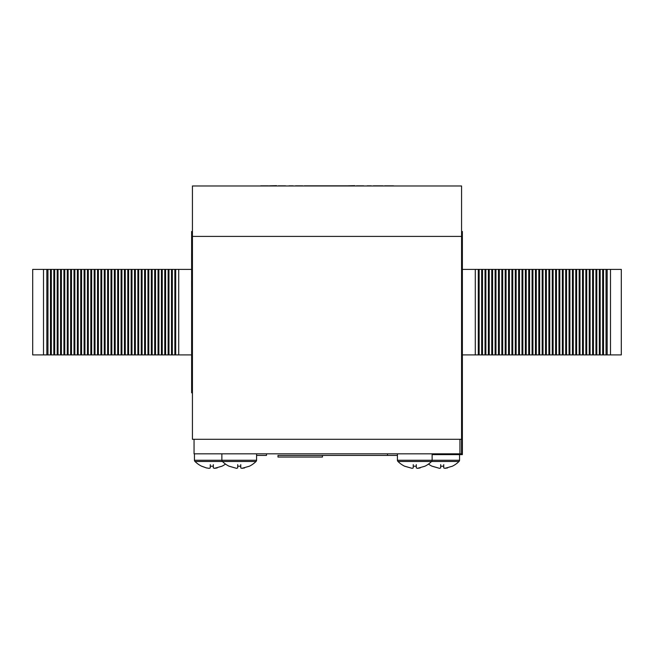 <?xml version="1.0" encoding="UTF-8"?>
<svg xmlns="http://www.w3.org/2000/svg" width="654" height="654" viewBox="0 0 654 654"><rect width="100%" height="100%" fill="white"/><g stroke="black" fill="none" stroke-linecap="round" stroke-linejoin="round"><path stroke-width="0.98" d="M192.431 185.981L461.569 185.981L461.569 236.396L192.431 236.396L192.431 185.981M194.05 439.292L194.05 453.819L461.569 453.819L461.569 236.396M461.569 439.292L192.431 439.292L192.431 236.396M192.431 392.825L191.63 392.825L191.63 231.475L192.431 231.475M178.722 269.399L175.697 269.399L175.697 354.909L178.722 354.909L178.722 269.399L191.614 269.399M178.722 354.909L191.63 354.909M43.507 269.399L43.507 354.909L32.7 354.909L32.7 269.399L175.697 269.399M43.507 354.909L47.963 354.909L47.963 269.399M46.851 354.909L46.851 269.399M47.963 354.909L51.323 354.909L51.323 269.399M50.481 354.909L50.481 269.399M51.323 354.909L54.683 354.909L54.683 269.399M53.841 354.909L53.841 269.399M54.683 354.909L58.042 354.909L58.042 269.399M57.2 354.909L57.2 269.399M58.042 354.909L61.402 354.909L61.402 269.399M60.56 354.909L60.56 269.399M61.402 354.909L64.762 354.909L64.762 269.399M63.928 354.909L63.928 269.399M64.762 354.909L68.13 354.909L68.13 269.399M67.288 354.909L67.288 269.399M68.13 354.909L71.49 354.909L71.49 269.399M70.648 354.909L70.648 269.399M71.49 354.909L74.85 354.909L74.85 269.399M74.008 354.909L74.008 269.399M74.85 354.909L78.21 354.909L78.21 269.399M77.368 354.909L77.368 269.399M78.21 354.909L81.57 354.909L81.57 269.399M80.736 354.909L80.736 269.399M81.57 354.909L84.938 354.909L84.938 269.399M84.096 354.909L84.096 269.399M84.938 354.909L88.298 354.909L88.298 269.399M87.456 354.909L87.456 269.399M88.298 354.909L91.658 354.909L91.658 269.399M90.816 354.909L90.816 269.399M91.658 354.909L95.018 354.909L95.018 269.399M94.176 354.909L94.176 269.399M95.018 354.909L98.378 354.909L98.378 269.399M97.536 354.909L97.536 269.399M98.378 354.909L101.738 354.909L101.738 269.399M100.904 354.909L100.904 269.399M101.738 354.909L105.106 354.909L105.106 269.399M104.264 354.909L104.264 269.399M105.106 354.909L108.466 354.909L108.466 269.399M107.624 354.909L107.624 269.399M108.466 354.909L111.826 354.909L111.826 269.399M110.984 354.909L110.984 269.399M111.826 354.909L115.186 354.909L115.186 269.399M114.344 354.909L114.344 269.399M115.186 354.909L118.546 354.909L118.546 269.399M117.712 354.909L117.712 269.399M118.546 354.909L121.914 354.909L121.914 269.399M121.072 354.909L121.072 269.399M121.914 354.909L125.274 354.909L125.274 269.399M124.432 354.909L124.432 269.399M125.274 354.909L128.634 354.909L128.634 269.399M127.792 354.909L127.792 269.399M128.634 354.909L131.994 354.909L131.994 269.399M131.152 354.909L131.152 269.399M131.994 354.909L135.353 354.909L135.353 269.399M134.52 354.909L134.52 269.399M135.353 354.909L138.713 354.909L138.713 269.399M137.88 354.909L137.88 269.399M138.713 354.909L142.082 354.909L142.082 269.399M141.239 354.909L141.239 269.399M142.082 354.909L145.441 354.909L145.441 269.399M144.599 354.909L144.599 269.399M145.441 354.909L148.801 354.909L148.801 269.399M147.959 354.909L147.959 269.399M148.801 354.909L152.161 354.909L152.161 269.399M151.319 354.909L151.319 269.399M152.161 354.909L155.521 354.909L155.521 269.399M154.687 354.909L154.687 269.399M155.521 354.909L158.889 354.909L158.889 269.399M158.047 354.909L158.047 269.399M158.889 354.909L162.249 354.909L162.249 269.399M161.407 354.909L161.407 269.399M162.249 354.909L165.609 354.909L165.609 269.399M164.767 354.909L164.767 269.399M165.609 354.909L168.969 354.909L168.969 269.399M168.127 354.909L168.127 269.399M168.969 354.909L172.329 354.909L172.329 269.399M171.495 354.909L171.495 269.399M175.697 354.909L174.855 354.909L174.855 269.399M172.329 354.909L174.855 354.909M461.569 231.475L462.37 231.475L462.37 318.931L461.569 318.931M475.278 354.909L478.303 354.909L478.303 269.399L475.278 269.399L475.278 354.909L462.37 354.909M475.278 269.399L462.37 269.399M610.493 354.909L610.493 269.399L621.3 269.399L621.3 354.909L478.303 354.909M610.493 269.399L606.037 269.399L606.037 354.909M607.149 269.399L607.149 354.909M606.037 269.399L602.677 269.399L602.677 354.909M603.519 269.399L603.519 354.909M602.677 269.399L599.317 269.399L599.317 354.909M600.159 269.399L600.159 354.909M599.317 269.399L595.957 269.399L595.957 354.909M596.8 269.399L596.8 354.909M595.957 269.399L592.598 269.399L592.598 354.909M593.44 269.399L593.44 354.909M592.598 269.399L589.238 269.399L589.238 354.909M590.072 269.399L590.072 354.909M589.238 269.399L585.87 269.399L585.87 354.909M586.712 269.399L586.712 354.909M585.87 269.399L582.51 269.399L582.51 354.909M583.352 269.399L583.352 354.909M582.51 269.399L579.15 269.399L579.15 354.909M579.992 269.399L579.992 354.909M579.15 269.399L575.79 269.399L575.79 354.909M576.632 269.399L576.632 354.909M575.79 269.399L572.43 269.399L572.43 354.909M573.264 269.399L573.264 354.909M572.43 269.399L569.062 269.399L569.062 354.909M569.904 269.399L569.904 354.909M569.062 269.399L565.702 269.399L565.702 354.909M566.544 269.399L566.544 354.909M565.702 269.399L562.342 269.399L562.342 354.909M563.184 269.399L563.184 354.909M562.342 269.399L558.982 269.399L558.982 354.909M559.824 269.399L559.824 354.909M558.982 269.399L555.622 269.399L555.622 354.909M556.464 269.399L556.464 354.909M555.622 269.399L552.262 269.399L552.262 354.909M553.096 269.399L553.096 354.909M552.262 269.399L548.894 269.399L548.894 354.909M549.736 269.399L549.736 354.909M548.894 269.399L545.534 269.399L545.534 354.909M546.376 269.399L546.376 354.909M545.534 269.399L542.174 269.399L542.174 354.909M543.016 269.399L543.016 354.909M542.174 269.399L538.814 269.399L538.814 354.909M539.656 269.399L539.656 354.909M538.814 269.399L535.454 269.399L535.454 354.909M536.288 269.399L536.288 354.909M535.454 269.399L532.086 269.399L532.086 354.909M532.928 269.399L532.928 354.909M532.086 269.399L528.726 269.399L528.726 354.909M529.568 269.399L529.568 354.909M528.726 269.399L525.366 269.399L525.366 354.909M526.208 269.399L526.208 354.909M525.366 269.399L522.006 269.399L522.006 354.909M522.848 269.399L522.848 354.909M522.006 269.399L518.647 269.399L518.647 354.909M519.48 269.399L519.48 354.909M518.647 269.399L515.287 269.399L515.287 354.909M516.12 269.399L516.12 354.909M515.287 269.399L511.919 269.399L511.919 354.909M512.761 269.399L512.761 354.909M511.919 269.399L508.559 269.399L508.559 354.909M509.401 269.399L509.401 354.909M508.559 269.399L505.199 269.399L505.199 354.909M506.041 269.399L506.041 354.909M505.199 269.399L501.839 269.399L501.839 354.909M502.681 269.399L502.681 354.909M501.839 269.399L498.479 269.399L498.479 354.909M499.313 269.399L499.313 354.909M498.479 269.399L495.111 269.399L495.111 354.909M495.953 269.399L495.953 354.909M495.111 269.399L491.751 269.399L491.751 354.909M492.593 269.399L492.593 354.909M491.751 269.399L488.391 269.399L488.391 354.909M489.233 269.399L489.233 354.909M488.391 269.399L485.031 269.399L485.031 354.909M485.873 269.399L485.873 354.909M485.031 269.399L481.671 269.399L481.671 354.909M482.505 269.399L482.505 354.909M478.303 269.399L479.145 269.399L479.145 354.909M481.671 269.399L479.145 269.399M459.95 453.819L459.95 439.292M256.572 453.819L256.572 460.269A1.61 1.61 0 0 1 256 461.495A25.04 25.04 0 0 1 249.395 466.212L241.882 468.346L240.762 467.929L240.762 466.212L237.696 466.212L237.696 467.929L236.568 468.346L229.064 466.212A25.04 25.04 0 0 1 222.45 461.495L195.023 461.495A25.04 25.04 0 0 0 201.628 466.212L206.427 467.929L201.751 466.212M256 461.495L222.45 461.495A1.61 1.61 0 0 1 221.878 460.269L194.451 460.269A1.61 1.61 0 0 0 195.023 461.495M221.878 453.819L221.878 460.269L256.572 460.269M229.178 466.212L236.568 468.346L237.696 467.929L237.696 464.626M237.696 466.212L240.762 466.212M240.762 464.626L240.762 467.929L241.882 468.346L244.596 467.929M424.936 466.212L417.432 468.346L416.304 467.929L416.304 466.212L413.238 466.212L413.238 467.929L412.118 468.346L404.605 466.212A25.04 25.04 0 0 1 398 461.495L431.55 461.495A25.04 25.04 0 0 1 424.936 466.212L424.822 466.212M397.428 453.819L397.428 460.269A1.61 1.61 0 0 0 398 461.495M432.122 453.819L432.122 460.269A1.61 1.61 0 0 1 431.55 461.495L458.977 461.495A25.04 25.04 0 0 1 452.372 466.212L444.859 468.346L443.739 467.929L443.739 466.212L440.673 466.212L440.673 467.929L439.545 468.346L432.041 466.212A25.04 25.04 0 0 1 428.484 464.087M404.728 466.212L412.118 468.346L413.238 467.929L413.238 464.626M413.238 466.212L416.304 466.212M416.304 464.626L416.304 467.929L417.432 468.346L420.146 467.929M225.516 464.087A25.04 25.04 0 0 1 221.959 466.212L214.455 468.346L213.327 467.929L213.327 466.212L210.261 466.212L210.261 467.929L209.141 468.346L206.427 467.929L209.141 468.346L210.261 467.929L210.261 464.626M194.451 453.819L194.451 460.269M210.261 466.212L213.327 466.212M213.327 464.626L213.327 467.929L214.455 468.346L217.169 467.929M459.549 454.62L459.549 460.269A1.61 1.61 0 0 1 458.977 461.495M432.155 466.212L439.545 468.346L440.673 467.929L440.673 464.626M440.673 466.212L443.739 466.212M443.739 464.626L443.739 467.929L444.859 468.346L447.573 467.929M432.122 454.62L462.37 454.62L462.37 318.931M462.37 454.301L462.37 449.363M462.37 400.232L462.37 400.951M462.37 419.876L462.37 420.473M462.37 380.563L462.37 382.925M462.37 379.304L462.37 378.829M462.37 387.847L462.37 386.212M432.825 454.62L436.267 454.62M462.37 453.982L462.37 450.688M462.37 372.698L462.37 370.622M462.37 394.64L462.37 392.931M462.37 391.607L462.37 390.879M462.37 409.437L462.37 408.758M432.874 454.62L434.951 454.62M456.86 454.62L457.383 454.62M191.63 314.77L192.431 314.77M191.63 234.091L192.431 234.091M191.614 280.517L191.63 295.575M191.614 256.744L191.63 271.614M191.614 253.924L191.614 256.932M397.428 455.429L277.983 455.429L277.983 457.04L322.447 457.04L322.447 455.429L300.219 455.429M266.497 453.819L266.497 455.429L256.572 455.429M246.329 185.981L407.671 185.981M393.536 185.818L384.699 185.818M382.966 185.818L373.352 185.818M371.235 185.818L367.18 185.818M363.706 185.818L356.471 185.818M354.73 185.654L347.634 185.818M347.168 185.818L304.192 185.818M302.745 185.818L295.51 185.818M293.041 185.818L288.986 185.818M285.512 185.818L278.277 185.818M276.536 185.654L269.44 185.818M268.573 185.818L260.758 185.818M459.549 460.269L397.428 460.269M462.37 328.61L461.569 328.61M191.63 304.682L192.431 304.682M191.63 244.179L192.431 244.179M387.503 455.429L387.503 453.819"/></g></svg>
